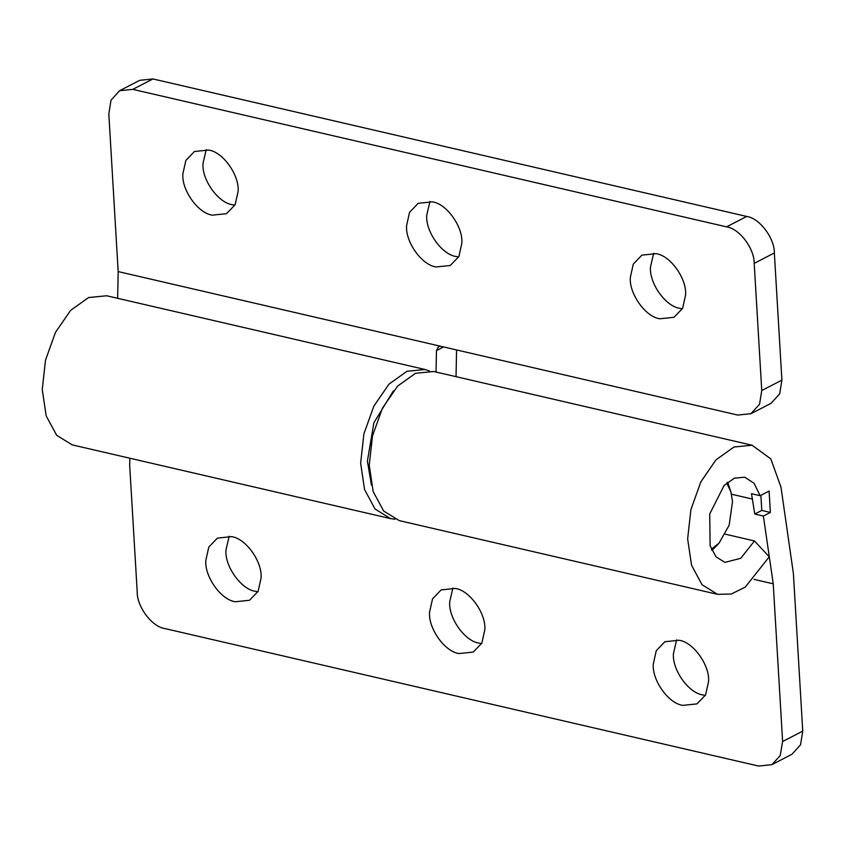 <?xml version="1.0" encoding="UTF-8"?>
<svg xmlns="http://www.w3.org/2000/svg" width="845" height="845" viewBox="0 0 845 845"><rect width="100%" height="100%" fill="white"/><g stroke="black" fill="none" stroke-linecap="round" stroke-linejoin="round"><path stroke-width="1.27" d="M393.295 391.055L373.912 422.701L367.395 461.106L371.483 485.273M711.384 549.271L719.116 543.018L729.172 525.199L732.509 501.655L730.936 492.001L726.732 482.981M711.86 550.348L716.243 546.134M730.936 492.001L727.661 482.21M261.063 578.096C262.647 562.189 246.011 538.392 231.519 536.638L217.397 538.107L208.789 547.085L205.853 560.277C204.268 576.184 220.904 599.982 235.396 601.746L249.518 600.267L258.126 591.289L261.063 578.096M229.175 536.205L225.995 549.873C224.411 565.77 241.047 589.578 255.539 591.331L257.883 591.764M484.798 629.916C486.382 614.009 469.746 590.201 455.254 588.447L441.132 589.916L432.524 598.904L429.587 612.086C428.003 627.993 444.639 651.801 459.12 653.555L473.253 652.076L481.861 643.098L484.798 629.916M452.909 588.014L449.73 601.682C448.146 617.589 464.782 641.387 479.273 643.151L481.618 643.573M708.532 681.725C710.117 665.818 693.481 642.01 678.989 640.256L664.867 641.735L656.259 650.713L653.322 663.895C651.738 679.803 668.363 703.61 682.855 705.364L696.977 703.896L705.596 694.917L708.532 681.725M676.644 639.834L673.465 653.491C671.881 669.398 688.517 693.206 703.008 694.96L705.353 695.382M770.376 512.419L763.373 516.041L754.765 514.045L761.778 510.433L770.376 512.419L769.108 491.061L760.109 495.709L751.501 493.712L754.765 514.045M760.88 495.307L761.778 510.433M129.908 458.243L129.665 464.887L137.217 592.049C136.964 606.89 152.153 626.958 164.849 628.553L758.599 766.056L771.844 764.672L780.199 755.652L782.607 741.509L802.75 731.105L800.553 744.794L791.987 754.258L771.844 764.672M802.75 731.105L793.381 573.417L780.981 487.09L770.82 458.919L752.092 445.23L433.696 371.494L415.571 373.279L397.583 386.144L382.458 408.124L372.508 435.872L369.244 465.183L373.163 491.568L383.672 511.035L399.167 520.594L717.563 594.331L731.21 594.035L745.184 587.19L769.235 556.834L754.49 540.948L725.253 534.177M752.092 445.23L733.967 447.016L715.968 459.87L700.854 481.851L690.904 509.609L687.64 538.909L691.559 565.305L702.068 584.761L717.563 594.331M753.983 579.364L773.238 583.821L782.607 741.509M763.373 516.041L773.238 583.821M760.109 495.709L754.078 483.266L744.688 477.182L734.337 478.196L724.049 485.548L709.726 513.971L710.106 545.796L716.106 556.908L724.957 562.379L740.748 558.302L754.49 540.948M238.089 191.509C239.674 175.602 223.048 151.794 208.557 150.04L194.434 151.519L185.826 160.497L182.89 173.69C181.305 189.586 197.931 213.394 212.422 215.148L226.544 213.679L235.153 204.701L238.089 191.509M206.212 149.618L203.032 163.275C201.448 179.182 218.073 202.99 232.565 204.743L234.91 205.166M461.824 243.318C463.409 227.411 446.783 203.613 432.291 201.849L418.169 203.328L409.561 212.306L406.625 225.499C405.04 241.406 421.666 265.203 436.157 266.967L450.279 265.488L458.888 256.51L461.824 243.318M429.947 201.427L426.767 215.084C425.183 230.991 441.808 254.799 456.3 256.553L458.645 256.986M685.559 295.127C687.143 279.23 670.518 255.422 656.026 253.669L641.904 255.137L633.296 264.115L630.359 277.308C628.775 293.215 645.4 317.012 659.892 318.776L674.014 317.297L682.623 308.319L685.559 295.127M653.681 253.236L650.502 266.904C648.918 282.811 665.543 306.608 680.035 308.362L682.38 308.795M443.572 346.946L436.464 350.622L438.608 346.577L440.868 346.313L118.173 271.583L108.815 113.895L111.012 100.206L119.567 90.742L139.721 80.328L152.956 78.944L132.813 89.359L119.567 90.742M440.868 346.313L737.748 415.064L750.994 413.68L759.56 404.216L761.757 390.527L754.194 263.355C754.458 248.525 739.259 228.446 726.573 226.861L132.813 89.359M726.573 226.861L746.716 216.447C759.401 218.042 774.601 238.11 774.347 252.951L781.9 380.113L779.703 393.802L771.136 403.276L750.994 413.68M429.313 370.86L425.098 369.508L406.973 371.282L388.975 384.148L373.849 406.128L363.899 433.886L360.646 463.187L364.565 489.572L375.074 509.039L390.57 518.608L394.953 519.242M436.464 350.622L436.041 372.043M456.036 376.669L456.564 349.946M390.57 518.608L72.174 444.871L56.678 435.302L46.169 415.846L42.25 389.45L45.514 360.15L55.464 332.391L70.589 310.411L88.577 297.556L106.702 295.771L425.098 369.508M746.716 216.447L152.956 78.944M117.645 298.306L118.173 271.583M731.495 494.219L752.589 499.11M761.757 390.527L781.9 380.113M774.347 252.951L754.194 263.355M716.275 546.176L719.116 543.018"/></g></svg>
